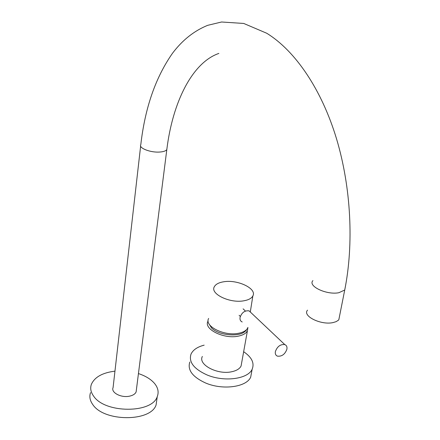 <?xml version="1.0" encoding="UTF-8"?>
<svg xmlns="http://www.w3.org/2000/svg" width="440" height="440" viewBox="0 0 440 440"><rect width="100%" height="100%" fill="white"/><g stroke="black" fill="none" stroke-linecap="round" stroke-linejoin="round"><path stroke-width="0.66" d="M202.367 356.455C197.747 364.661 217.789 375.161 231.968 371.685C236.654 370.634 239.69 368.748 241.076 366.02L241.632 362.929M208.126 320.909L207.966 321.222C203.346 329.043 223.834 339.345 238.222 336.166C242.968 335.203 246.037 333.427 247.418 330.831L247.902 327.486M189.816 362.032C187.27 369.974 192.522 376.959 205.579 382.987C222.767 390.418 246.631 387.084 250.685 377.13L251.614 372.158M204.166 345.147C197.401 346.907 193.028 349.882 191.031 354.079C188.49 361.944 193.781 368.88 206.899 374.886C224.169 382.294 248.122 379.043 252.164 369.188C254.623 363.077 251.785 357.252 243.656 351.709M223.663 281.787C237.507 279.268 257.219 288.657 252.852 295.939C251.554 298.337 248.573 299.948 243.914 300.784C229.895 303.545 209.814 293.816 214.352 286.699C215.727 284.207 218.834 282.568 223.663 281.787M247.929 327.514L247.742 327.949C246.395 330.545 243.348 332.316 238.601 333.267C224.296 336.402 203.946 326.145 208.648 318.439M275.38 351.566C277.25 346.495 280.379 344.168 284.768 344.581C286.572 345.318 287.282 346.868 286.897 349.223C284.999 354.299 281.859 356.609 277.464 356.153C275.71 355.41 275.017 353.881 275.38 351.566M242.204 321.965C240.46 321.195 239.745 319.682 240.053 317.433C241.764 312.538 244.778 310.349 249.095 310.866L251.053 312.714M140.641 146.031L113.08 387.607C110.699 392.623 121.385 398.151 129.723 396.121C133.089 395.346 135.218 393.949 136.12 391.919L136.367 389.95M339.51 316.305L338.827 319.726L338.311 320.276L336.089 321.673L332.965 322.603C320.925 325.325 302.093 315.953 307.527 310.161M90.547 392.607C89.166 396.539 89.898 400.505 92.736 404.498C103.901 422.01 150.97 421.949 156.107 404.877L156.904 399.102M114.956 371.151C102.504 372.708 94.65 377.091 91.394 384.313C90.019 388.212 90.755 392.145 93.61 396.11C104.847 413.512 152.119 413.556 157.245 396.638C158.983 392.183 158.081 387.789 154.545 383.455C150.904 379.214 145.536 375.925 138.441 373.582M209.138 324.06L211.453 327.822C218.669 335.962 241.901 337.507 245.922 330.204M345.361 286.748L344.724 290.037C353.903 244.261 351.18 187.688 336.501 138.716C321.745 89.843 295.526 50.925 266.695 33.231L243.727 23.452L221.568 22L207.686 25.328C194.123 30.822 182.402 40.128 172.519 53.24C155.59 77.407 145.013 107.883 140.8 144.672C138.364 148.049 150.629 152.829 159.874 152.031C163.609 151.745 165.924 150.915 166.821 149.54L166.996 148.165M338.827 319.726L344.724 290.037L338.817 292.727C326.661 295.213 307.489 286.077 312.928 280.599M241.076 366.02L247.418 330.831M246.048 330.941L246.23 329.934M250.685 377.13L252.164 369.188M252.852 295.939L250.289 311.993M247.825 327.415L247.742 327.949M284.768 344.581L249.095 310.866M245.443 311.058L243.117 308.847M240.312 316.426L239.124 315.288M136.12 391.919L166.821 149.54C172.596 102.267 192.214 62.579 218.867 53.422M156.107 404.877L157.245 396.638"/></g></svg>
